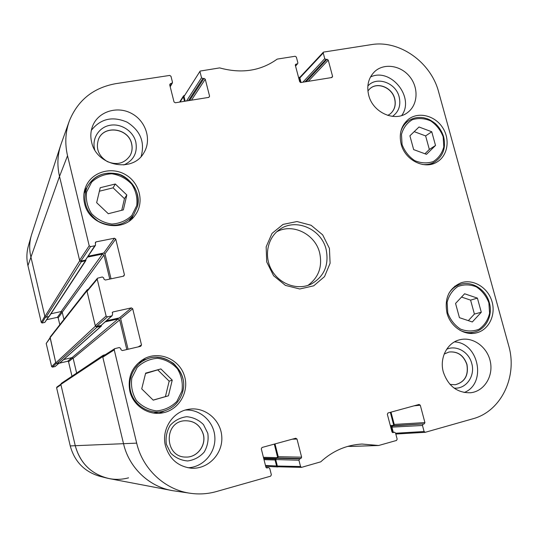 <?xml version="1.0" encoding="UTF-8"?>
<svg xmlns="http://www.w3.org/2000/svg" width="538" height="538" viewBox="0 0 538 538"><rect width="100%" height="100%" fill="white"/><g stroke="black" fill="none" stroke-linecap="round" stroke-linejoin="round"><path stroke-width="0.81" d="M409.902 135.805L419.015 126.995L431.758 131.763L435.518 145.468L426.493 154.339L413.661 149.611L409.902 135.805M401.153 144.137C398.766 133.552 401.301 125.193 408.752 119.059C418.739 111.541 434.785 115.589 442.485 127.398C450.353 139.086 447.905 155.522 437.186 161.904C424.879 170.048 405.06 160.391 401.153 144.137M100.223 187.715L115.293 184.009L126.827 194.978L123.363 209.887L108.299 213.721L96.652 202.691L100.223 187.715M446.997 313.089C444.24 298.321 448.921 288.227 461.032 282.813C473.164 278.637 487.825 287.467 491.907 301.26C496.191 314.992 488.76 330.164 476.143 332.935C464.26 335.954 450.387 326.573 446.997 313.089M185.186 101.184L183.996 96.477L200.143 71.07L219.665 67.896C241.508 73.888 260.681 70.962 277.191 59.106L295.167 56.261L296.357 57.089L297.864 62.791L297.689 63.632L295.496 65.844M200.028 71.83L201.528 77.721L186.545 100.969M188.421 100.667L202.772 78.561L201.528 77.721M202.772 78.561L204.01 78.373L189.598 100.478M191.488 100.169L205.26 79.214L204.01 78.373M205.26 79.214L209.591 96.208L208.764 97.385M169.726 84.863L170.452 83.578L169.699 84.748L174.023 101.938L175.287 102.785L208.852 97.371L209.591 96.208M170.452 83.578L171.723 83.383L170.075 86.255M90.545 246.626L94.782 245.779L85.414 260.143L80.861 261.078L90.545 246.626L89.2 245.772L67.539 155.738C64.735 143.686 65.347 132.059 69.375 120.868C77.896 100.135 93.356 87.734 115.757 83.666L169.712 75.421L170.976 76.275L172.476 82.22L171.723 83.383M95.28 243.142L96.107 241.865L95.421 242.329L95.468 245.321L94.782 245.779M96.107 241.865L114.419 238.22L103.74 253.028L104.984 253.815L115.751 239.074L114.419 238.22M115.751 239.074L124.453 274.857L123.155 276.263M107.459 316.889L111.702 315.947L101.083 325.443L96.524 326.465L107.459 316.889L106.107 316.041L97.237 279.175L97.459 278.227L102.301 276.976L103.646 277.823L103.975 279.175L105.32 280.022L123.646 276.155L124.453 274.857M112.213 312.672L113.02 311.932L112.516 312.195L112.523 314.616L111.702 315.947M113.02 311.932L131.353 307.884L119.423 317.891L120.667 318.671L132.691 308.725L131.353 307.884M132.691 308.725L141.501 344.966L138.246 346.875M266.028 467.495L268.792 467.596L269.753 468.423L271.36 474.805L270.614 476.177L216.357 491.571C208.105 493.891 199.699 494.496 191.145 493.386C165.469 490.259 142.731 469.418 136.686 443.137L114.244 349.868L114.728 348.664L119.315 347.535L120.667 348.375L120.996 349.74L122.348 350.581L140.694 346.304L141.501 344.966M268.462 467.63L266.552 467.946M292.248 439.196L296.996 439.035L295.732 438.241L262.033 447.475L261.286 448.833L265.906 467.186L267.198 467.986M296.996 439.035L301.623 457.172L278.24 456.708L277.561 457.966L300.897 458.517L301.623 457.172M300.897 458.517L299.653 458.867L276.391 458.289L275.705 459.546L298.933 460.219L299.653 458.867M298.933 460.219L300.54 466.533L277.346 466.029L278.267 466.796L301.515 467.361L300.54 466.533M392.276 432.364L394.549 432.243L395.558 433.043L397.172 439.156L396.506 440.454L378.678 445.491L362.013 444.045C346.526 444.899 332.766 450.831 320.729 461.839L301.529 467.361M394.347 432.276L392.767 432.619M414.045 405.834L420.286 405.215L419.095 404.448L387.999 412.969L387.333 414.253L391.967 431.832L393.177 432.606M420.286 405.215L424.919 422.586L394.233 424.435L393.621 425.632L424.274 423.87L424.919 422.586M424.274 423.87L392.532 425.935L391.92 427.132L422.478 425.477L423.124 424.193M422.478 425.477L424.092 431.523L395.605 433.231M301.045 82.496L299.848 77.956L323.23 52.973L323.419 52.119L371.368 44.62C399.499 39.778 431.005 62.26 438.638 91.958L508.659 345.578C517.805 376.398 501.295 411.328 472.808 418.806L425.282 432.29L424.092 431.523M323.23 52.973L324.737 58.629L302.881 82.2M305.019 81.85L325.914 59.442L324.737 58.629M325.914 59.442L327.057 59.267L306.109 81.675M308.267 81.325L328.234 60.081L327.057 59.267M328.234 60.081L332.585 76.403L331.401 77.593M295.295 64.91L296.014 64.089L295.328 65.199L299.679 81.702L300.87 82.522L331.926 77.512L332.585 76.403M296.014 64.089L297.178 63.908M129.826 391.133C127.371 376.64 132.328 365.753 144.702 358.483C159.578 350.85 179.087 359.27 184.245 375.316C189.753 391.247 179.201 409.929 162.691 412.861C148.448 415.827 133.054 405.719 129.826 391.133M329.424 248.374L322.666 234.85L311.119 225.281L297.01 221.535L283.055 224.4L272.026 233.391L266.162 246.787L266.707 261.925L273.593 275.732L285.416 285.396L299.76 288.98L313.721 285.812L324.528 276.606L330.103 263.25L329.424 248.374M368.698 95.219C366.459 85.629 368.469 77.734 374.717 71.534C384.071 62.825 400.736 65.34 409.7 76.611C418.833 87.755 417.992 104.762 407.791 112.361C395.437 122.597 372.841 112.839 368.698 95.219M91.608 142.052C90.29 136.43 90.653 131.03 92.697 125.852C98.36 111.514 117.223 105.636 131.521 113.424C145.946 120.956 151.931 139.893 143.881 152.772C132.819 173.256 96.329 166.101 91.608 142.052M165.469 445.868C161.151 429.68 172.523 411.785 188.327 409.344C204.696 406.23 221.078 419.835 221.797 436.977C222.86 454.092 207.809 469.613 191.057 468.174C177.95 466.412 169.423 458.975 165.469 445.868M443.346 372.114C439.19 357.783 447.515 342.128 460.367 339.633C473.353 336.64 487.63 347.306 490.394 361.94C493.386 376.539 484.045 391.334 470.656 392.747C457.361 393.07 448.255 386.197 443.346 372.114M84.54 203.31C83.121 197.123 83.693 191.232 86.268 185.63C92.825 171.414 112.267 166.363 126.067 174.978C140.014 183.337 144.473 202.806 135.172 215.173C122.832 233.808 89.026 226.175 84.54 203.31M159.127 413.292L164.251 411.005M147.042 359.014L141.608 360.292M448.961 352.027C457.616 351.22 463.581 355.369 466.856 364.482C468.632 375.342 464.758 382.094 455.242 384.737M98.521 139.181C104.15 124.681 128.569 128.252 131.595 143.814C132.583 148.051 132.066 152.012 130.041 155.697M369.794 88.804C377.326 81.635 391.98 87.539 394.596 98.683C396.055 104.997 394.589 110.082 390.185 113.935M184.05 420.797C193.734 420.346 200.143 424.852 203.27 434.314C206.384 445.457 197.022 457.724 185.711 457.065M115.293 184.009L113.088 187.836L99.389 191.212M121.743 210.304L124.46 198.643L113.088 187.836M126.827 194.978L124.46 198.643M131.803 218.905L133.027 215.765M86.773 187.829L84.56 190.412M455.558 303.439L464.61 293.775L477.414 298.119L481.288 312.242L472.317 321.966L459.432 317.676L455.558 303.439M468.336 320.641L474.408 314.071L470.595 300.13L461.53 297.063M481.288 312.242L474.408 314.071M477.414 298.119L470.595 300.13M424.933 153.767L429.337 149.443L425.632 135.912L414.199 131.649M435.518 145.468L429.337 149.443M431.758 131.763L425.632 135.912M160.882 368.92L172.241 380.137L168.441 395.807L153.209 400.151L141.723 388.873L145.643 373.13L160.882 368.92L145.542 373.54M153.155 400.104L165.415 396.607L169.167 381.16L157.97 370.11M168.441 395.807L165.415 396.607M172.241 380.137L169.167 381.16M323.425 52.119L300.036 77.156L299.848 77.956M393.278 432.296L391.92 427.132M392.532 425.935L393.621 425.632M394.233 424.435L390.991 412.148M348.806 446.089L350.641 446.439L378.678 445.491M277.346 466.029L275.705 459.546M276.391 458.289L277.561 457.966M278.24 456.708L275.005 443.924M114.728 348.664L103.249 356.022L102.798 357.145L123.552 443.816C129.187 468.47 150.546 488.027 174.736 490.972L189.511 493.144M128.064 349.249L120.667 318.671M119.423 317.891L106.504 320.769M101.083 325.443L112.193 315.692M97.445 278.24L87.257 290.493L87.048 291.374L95.266 325.678L96.524 326.465M111.03 278.819L104.984 253.815M103.74 253.028L88.393 256.142M85.414 260.143L95.468 245.321M69.025 121.837L61.292 143.505C57.485 154.09 56.893 165.052 59.523 176.403L79.604 260.284L80.861 261.078M200.143 71.07L183.996 96.477M454.079 388.08C466.022 389.425 475.538 375.921 471.718 363.372C468.874 351.892 456.258 344.757 446.634 349.29M444.186 354.044L449.022 352.013C457.704 351.173 463.689 355.322 466.984 364.461C468.753 375.356 464.866 382.115 455.303 384.731L449.997 384.388M464.2 392.518C486.937 383.829 478.807 342.551 454.435 341.912M392.444 116.396C398.799 111.843 401.032 105.347 399.156 96.907C395.84 82.61 376.472 75.797 367.837 86.067M367.898 90.929L369.841 88.763C377.36 81.534 392.074 87.418 394.697 98.602C396.163 104.944 394.677 110.041 390.232 113.895L387.77 115.408M401.718 115.509C415.08 97.425 390.669 67.203 370.487 76.988M123.787 164.964C133.659 160.452 137.667 152.799 135.811 142.012C133.189 131.064 121.057 123.175 109.96 125.287C98.817 127.23 91.554 138.811 94.749 149.82M131.642 143.733C132.63 147.99 132.106 151.965 130.061 155.657C124.439 163.498 116.827 165.462 107.223 161.541C98.454 155.899 95.562 148.434 98.541 139.14C104.137 124.601 128.609 128.145 131.642 143.733M141.138 156.444C145.092 142.133 140.411 130.707 127.109 122.16C112.55 115.926 100.633 118.642 91.352 130.31M207.803 433.305L203.492 424.61C198.811 419.922 193.209 417.293 186.699 416.708C180.203 417.562 174.682 420.46 170.142 425.39C166.706 431.22 165.442 437.522 166.356 444.294L170.714 453.11C175.482 457.838 181.158 460.454 187.728 460.965C194.252 460.017 199.739 457.051 204.198 452.075C207.547 446.244 208.744 439.99 207.803 433.305M203.337 434.314C206.457 445.464 197.063 457.744 185.744 457.065C164.762 457.387 163.303 422.532 184.083 420.797C193.781 420.326 200.197 424.832 203.337 434.314M187.957 467.757C203.176 467.28 215.772 452.835 214.864 437.333C214.198 421.812 200.338 408.981 185.301 410.07M326.122 249.403C329.195 265.059 324.206 276.626 311.146 284.111C297.817 290.581 279.874 284.434 271.865 270.453C263.707 256.552 267.299 237.93 279.531 229.571C295.544 217.655 321.435 228.879 326.122 249.403M307.918 285.402C318.644 277.547 322.558 266.727 319.673 252.954C315.329 234.198 292.746 222.866 276.808 231.737M60.828 384.266L56.893 387.051L56.611 387.784L70.249 445.915C74.5 461.416 84.204 471.503 99.348 476.17L100.404 476.439M71.971 376.217L68.555 361.771L73.047 358.059M72.052 357.609L67.707 361.254L68.555 361.771M67.707 361.254L58.898 363.305M58.998 363.089L55.185 366.506L59.187 363.042M55.185 366.506L52.495 367.131L56.208 363.466M49.926 337.938L46.214 343.479L51.641 366.613L52.495 367.131M59.805 324.73L58.185 317.877L62.253 312.309M61.527 311.549L57.344 317.353L58.185 317.877M57.344 317.353L46.867 319.653M48.534 316.714L44.822 322.403L48.83 316.647M44.822 322.403L42.132 322.995L45.454 317.212M28.44 245.738L28.252 246.391C26.557 252.726 26.456 259.128 27.942 265.611L41.285 322.47L42.132 322.995M41.285 322.47L44.822 316.216L30.8 256.572C29.22 249.706 29.328 242.927 31.117 236.236L28.252 246.391M51.641 366.613L55.71 362.531L50.115 337.676M128.575 477.838C121.097 479.835 113.612 479.849 106.127 477.892C90.081 472.949 79.799 462.25 75.28 445.794L60.935 384.757L56.611 387.784M300.359 82.462L299.262 78.286L299.478 77.297L300.211 76.961M184.487 101.299L183.357 96.82L183.478 95.952L184.305 95.455M31.681 234.333C29.368 241.596 29.072 249.013 30.8 256.572L44.903 316.573L46.012 317.259L49.247 316.398L85.824 260.627L81.292 261.771L79.725 260.782L59.523 176.403C57.055 165.785 57.425 155.462 60.626 145.421L31.681 234.333M85.892 259.908L85.824 260.627M50.982 313.755L61.13 311.549L62.233 312.235L63.941 319.444M109.779 279.081L103.968 255.059L102.422 254.077L87.802 257.043M101.554 325.194L101.009 326.257L96.954 327.165L95.387 326.189L86.927 290.87L87.156 289.8L88.279 289.262M87.156 289.8L50.088 337.138L55.791 362.894L56.907 363.574L60.048 362.773L101.352 326.082M63.672 359.552L72.031 357.615L73.141 358.295L76.638 373.083M126.813 349.539L119.658 319.949L118.104 318.973L105.32 321.832M103.215 355.255L61.238 383.419L60.848 384.401L75.28 445.794C80.283 463.507 91.594 474.442 109.221 478.605L171.521 490.454C148.609 486.325 128.959 467.327 123.552 443.816L102.677 356.633L103.215 355.255L105.374 354.663M277.749 457.885L274.306 444.112M278.402 466.802L277.695 466.937L276.579 465.975L275.066 459.99L275.705 459.015M349.915 446.311L348.772 446.096M393.796 425.558L390.339 412.323M392.592 432.323L391.334 427.549L391.913 426.621M443.157 136.834L443.796 146.834C442.101 153.263 438.598 158.165 433.272 161.555C427.233 163.579 421.032 163.263 414.657 160.6C408.806 156.619 404.61 151.259 402.061 144.52L401.476 134.399C403.258 127.943 406.842 123.067 412.236 119.766C418.288 117.842 424.455 118.226 430.743 120.929C436.493 124.897 440.635 130.196 443.157 136.834M136.733 205.577L131.857 215.408C126.369 220.667 119.692 223.552 111.83 224.057C103.935 222.9 97.176 219.423 91.568 213.64C87.291 206.861 85.636 199.645 86.605 191.979L91.648 182.126C97.25 176.941 103.962 174.157 111.796 173.781C119.597 175.018 126.248 178.502 131.743 184.225C135.946 190.889 137.607 198.004 136.733 205.577M129.201 220.997L133.485 215.139L137.607 206.108C139.517 191.804 133.68 181.367 120.082 174.823C105.589 170.633 94.594 174.736 87.109 187.13C82.106 200.882 85.845 212.295 98.326 221.36C112.16 228.051 123.881 225.98 133.485 215.139L137.594 206.128C141.588 190.721 127.318 174.924 116.443 173.66C103.162 171.555 93.383 176.047 87.109 187.13L83.955 193.734M488.867 302.833L489.587 313.25C487.946 320.049 484.469 325.349 479.163 329.155C473.137 331.583 466.923 331.569 460.521 329.108C454.623 325.241 450.38 319.854 447.777 312.948L447.112 302.403C448.84 295.57 452.397 290.291 457.764 286.572C463.817 284.259 469.997 284.346 476.312 286.848C482.102 290.708 486.285 296.034 488.867 302.833M459.882 330.245C464.563 332.538 469.297 333.156 474.086 332.101C485.908 329.653 493.138 315.53 489.345 302.726C485.935 289.283 471.49 280.345 459.768 284.568C455.161 286.155 451.523 289.121 448.84 293.459M422.626 164.5C427.138 164.917 431.247 164.023 434.953 161.803C443.178 156.033 446.076 147.721 443.662 136.86C442.041 131.649 439.223 127.183 435.215 123.464C428.638 118.589 427.428 118.844 423.742 117.788C417.878 116.786 412.633 117.909 407.986 121.178C404.529 123.774 402.128 127.25 400.783 131.608M181.972 390.998L176.861 401.395C171.225 407.024 164.446 410.185 156.524 410.891C148.609 409.855 141.891 406.372 136.376 400.44C132.22 393.446 130.714 385.934 131.857 377.891L137.143 367.481C142.886 361.933 149.698 358.873 157.58 358.295C165.395 359.424 172.005 362.915 177.412 368.779C181.501 375.645 183.021 383.056 181.972 390.998M182.786 391.341C188.872 369.983 164.151 349.431 144.789 359.996C133.061 365.699 126.901 380.494 131.151 393.217C135.287 405.975 149.033 414.146 161.857 411.583C172.732 408.947 179.705 402.202 182.786 391.341M139.315 362.693L144.789 359.996C153.538 355.336 163.148 356.506 173.613 363.5C182.389 372.545 185.455 381.819 182.806 391.328C179.726 402.195 172.745 408.947 161.857 411.583L153.74 413.063M378.443 445.471L350.42 446.426M89.2 245.772L79.604 260.284M27.942 265.611L59.523 176.403L67.539 155.738M87.048 291.374L97.237 279.175M102.798 357.145L114.244 349.868M70.249 445.915L136.686 443.137M106.107 316.041L95.266 325.678M46.214 343.479L50 338.261M299.262 78.286L298.886 78.696M183.357 96.82L180.096 102.005M79.725 260.782L44.903 316.573M81.292 261.771L46.012 317.259M85.34 260.95L48.904 316.633M102.422 254.077L61.13 311.549M103.968 255.059L62.233 312.235M86.927 290.87L49.92 337.904M95.387 326.189L55.791 362.894M96.954 327.165L56.907 363.574M101.009 326.257L59.799 362.901M118.104 318.973L72.031 357.615M119.658 319.949L73.141 358.295M102.677 356.633L60.848 384.401M277.729 457.65L263.425 457.327M275.947 458.558L263.654 458.241M275.584 459.048L263.775 458.726M275.066 459.99L264.01 459.654M276.579 465.975L265.463 465.431M349.592 446.258L348.113 446.278M393.769 425.329L390.306 425.531M392.041 426.298L390.527 426.385M391.792 426.654L390.615 426.715M391.334 427.549L390.844 427.575M459.768 284.568L454.731 286.25M474.086 332.101L468.88 333.304M407.986 121.178L403.91 124.184M434.953 161.803L430.635 164.433M155.859 412.747L153.747 413.07M295.564 66.073L297.689 63.632M170.196 86.746L172.389 82.933M266.001 467.435L268.792 467.596M425.094 432.323L395.813 434.025M392.249 432.337L394.549 432.243M99.348 476.17L106.127 477.892M299.478 77.297L298.731 78.111M183.478 95.952L179.638 102.079M277.695 466.937L265.685 466.311M350.103 446.352L347.75 446.379"/></g></svg>
